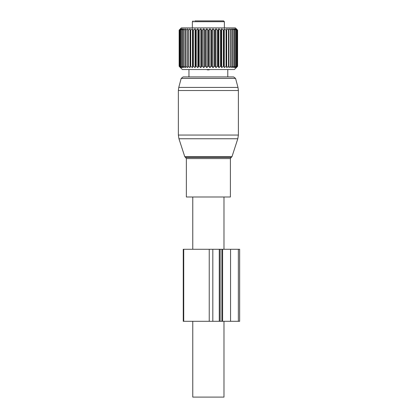 <?xml version="1.0" encoding="UTF-8"?>
<svg xmlns="http://www.w3.org/2000/svg" width="418" height="418" viewBox="0 0 418 418"><rect width="100%" height="100%" fill="white"/><g stroke="black" fill="none" stroke-linecap="round" stroke-linejoin="round"><path stroke-width="0.63" d="M238.391 90.518L238.391 135.051L178.355 135.051L178.355 90.518L238.391 90.518L237.978 87.409L178.768 87.409L181.177 78.412L235.569 78.412L233.636 76.928L183.11 76.928L188.962 76.928L188.962 69.524M227.784 69.524L227.784 76.928L232.612 76.928M230.386 196.993L186.36 196.993L186.36 158.574L230.386 158.574L230.386 196.993M223.98 196.993L223.98 249.269M223.98 321.306L223.98 397.1L192.766 397.1L192.766 321.306M192.766 196.993L192.766 249.269M194.746 20.9L223.583 20.9L224.382 21.699L192.364 21.699L193.163 20.9M221.66 28.805L221.66 67.627L221.143 66.326L220.537 66.326L218.875 67.627L218.175 66.326L217.538 66.326L215.97 67.627L215.087 66.326L214.434 66.326L212.966 67.627L211.921 66.326L211.252 66.326L209.909 67.627L208.707 66.326L208.033 66.326L206.837 67.627L205.494 66.326L204.825 66.326L203.78 67.627L202.312 66.326L201.654 66.326L200.776 67.627L199.203 66.326L198.566 66.326L197.866 67.627L196.209 66.326L195.598 66.326L195.086 67.627L193.362 66.326L192.787 66.326L192.468 67.627L190.697 66.326L190.164 66.326L190.038 67.627L188.241 66.326L187.76 66.326L187.834 67.627L186.036 66.326L185.608 66.326L185.879 67.627L184.098 66.326L183.732 66.326L184.197 67.627L182.457 66.326L182.154 66.326L182.807 67.627L180.895 66.326L181.731 67.627L179.97 66.326L180.973 67.627L179.39 66.326L180.555 67.627L179.16 66.326L182.358 69.524L234.388 69.524L237.586 66.326L237.586 30.106L236.191 28.805L237.356 30.106L235.768 28.805L236.776 30.106L235.015 28.805L235.851 30.106L233.934 28.805L234.592 30.106L232.549 28.805L233.014 30.106L230.867 28.805L231.138 30.106L228.912 28.805L228.986 30.106L226.708 28.805L226.582 30.106L226.049 30.106L224.278 28.805L223.959 30.106L223.384 30.106L221.66 28.805L221.143 30.106L220.537 30.106L218.875 28.805L218.175 30.106L217.538 30.106L215.97 28.805L215.087 30.106L214.434 30.106L212.966 28.805L211.921 30.106L211.252 30.106L209.909 28.805L208.707 30.106L208.033 30.106L206.837 28.805L205.494 30.106L204.825 30.106L203.78 28.805L202.312 30.106L201.654 30.106L200.776 28.805L199.203 30.106L198.566 30.106L197.866 28.805L196.209 30.106L195.598 30.106L195.086 28.805L193.362 30.106L192.787 30.106L192.468 28.805L190.697 30.106L190.164 30.106L190.038 28.805L188.241 30.106L187.76 30.106L187.834 28.805L186.036 30.106L185.608 30.106L185.879 28.805L184.098 30.106L183.732 30.106L184.197 28.805L182.457 30.106L182.154 30.106L182.807 28.805L180.895 30.106L181.731 28.805L179.97 30.106L180.973 28.805L179.39 30.106L180.555 28.805L179.16 30.106L181.36 27.901L235.386 27.901L237.586 30.106M221.66 67.627L223.384 66.326L223.959 66.326L224.278 67.627L226.049 66.326L226.582 66.326L226.708 67.627L228.5 66.326L228.986 66.326L228.912 67.627L230.71 66.326L231.138 66.326L230.867 67.627L232.643 66.326L233.014 66.326L232.549 67.627L234.284 66.326L234.592 66.326L233.934 67.627L235.851 66.326L235.015 67.627L236.776 66.326L235.768 67.627L237.356 66.326L236.191 67.627L237.586 66.326M237.565 66.326L237.565 30.106M237.356 66.326L237.356 30.106M237.262 66.326L237.262 30.106M236.776 66.326L236.776 30.106M236.609 66.326L236.609 30.106M235.851 66.326L235.851 30.106M235.611 66.326L235.611 30.106M234.592 66.326L234.592 30.106M234.284 66.326L234.284 30.106M233.014 66.326L233.014 30.106M232.643 66.326L232.643 30.106M231.138 66.326L231.138 30.106M230.71 66.326L230.71 30.106M228.986 66.326L228.986 30.106M228.5 66.326L228.5 30.106M226.708 67.627L226.708 28.805M226.582 66.326L226.582 30.106M226.049 66.326L226.049 30.106M224.278 67.627L224.278 28.805M223.959 66.326L223.959 30.106M223.384 66.326L223.384 30.106M221.143 66.326L221.143 30.106M218.875 67.627L218.875 28.805M220.537 66.326L220.537 30.106M218.175 66.326L218.175 30.106M217.538 66.326L217.538 30.106M215.97 67.627L215.97 28.805M215.087 66.326L215.087 30.106M214.434 66.326L214.434 30.106M212.966 67.627L212.966 28.805M211.921 66.326L211.921 30.106M211.252 66.326L211.252 30.106M209.909 67.627L209.909 28.805M208.707 66.326L208.707 30.106M208.033 66.326L208.033 30.106M206.837 67.627L206.837 28.805M205.494 66.326L205.494 30.106M204.825 66.326L204.825 30.106M203.78 67.627L203.78 28.805M202.312 66.326L202.312 30.106M201.654 66.326L201.654 30.106M200.776 67.627L200.776 28.805M199.203 66.326L199.203 30.106M198.566 66.326L198.566 30.106M197.866 67.627L197.866 28.805M196.209 66.326L196.209 30.106M195.598 66.326L195.598 30.106M195.086 67.627L195.086 28.805M193.362 66.326L193.362 30.106M192.787 66.326L192.787 30.106M192.468 67.627L192.468 28.805M190.697 66.326L190.697 30.106M190.164 66.326L190.164 30.106M190.038 67.627L190.038 28.805M188.241 66.326L188.241 30.106M187.76 66.326L187.76 30.106M186.036 66.326L186.036 30.106M185.608 66.326L185.608 30.106M184.098 66.326L184.098 30.106M183.732 66.326L183.732 30.106M182.457 66.326L182.457 30.106M182.154 66.326L182.154 30.106M181.13 66.326L181.13 30.106M180.895 66.326L180.895 30.106M180.137 66.326L180.137 30.106M179.97 66.326L179.97 30.106M179.484 66.326L179.484 30.106M179.39 66.326L179.39 30.106M179.181 66.326L179.181 30.106M179.16 66.326L179.16 30.106M206.837 69.524L207.772 69.958L209.909 69.524M222.606 249.269L219.288 249.269L219.288 321.306L239.645 321.306L239.645 249.269L222.606 249.269L222.606 321.306M212.814 249.269L212.814 321.306L183.262 321.306L183.262 249.269L219.288 249.269M212.814 321.306L219.288 321.306M231.985 156.661L231.211 157.429L185.529 157.429L184.761 156.661L231.985 156.661L237.8 138.76L178.946 138.76L178.355 135.051M208.974 69.958L208.974 69.524M207.772 69.958L207.772 69.524M209.24 249.269L209.24 321.306M183.727 249.269L183.727 321.306M238.364 249.269L238.364 321.306M230.553 249.269L230.553 321.306M221.901 249.269L221.901 321.306M237.8 138.76L238.391 135.051M178.355 90.518L178.768 87.409M235.569 78.412L237.978 87.409M184.761 156.661L178.946 138.76M231.211 157.429L230.386 158.574M181.177 78.412L183.11 76.928M185.529 157.429L186.36 158.574M192.364 21.699L192.364 27.901M224.382 21.699L224.382 27.901M220.14 249.269L220.14 321.306"/></g></svg>
